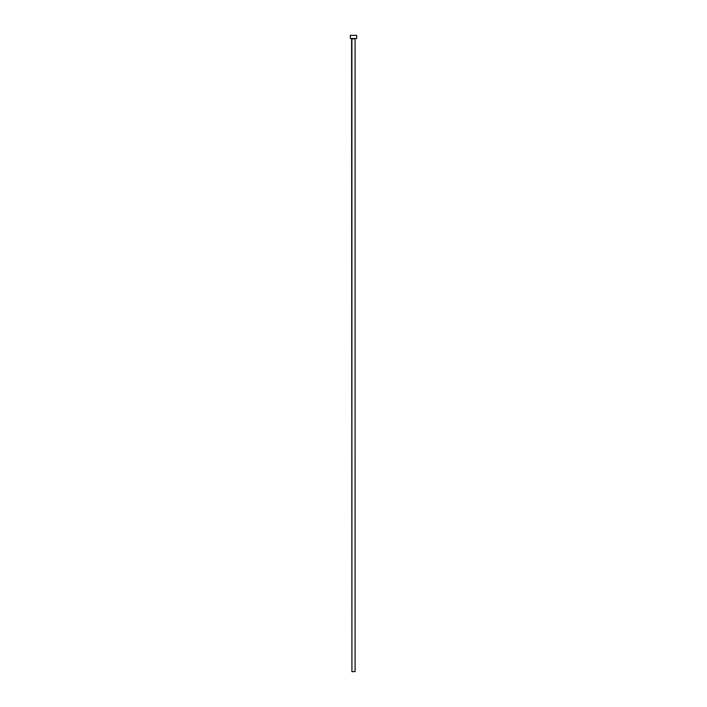 <?xml version="1.0" encoding="UTF-8"?>
<svg xmlns="http://www.w3.org/2000/svg" width="707" height="707" viewBox="0 0 707 707"><rect width="100%" height="100%" fill="white"/><g stroke="black" fill="none" stroke-linecap="round" stroke-linejoin="round"><path stroke-width="1.06" d="M355.082 38.832L351.918 38.832L351.918 671.65L355.082 671.65L355.082 38.832L355.082 671.65L351.918 671.65L351.6 38.514L355.082 38.832M350.336 35.35L350.336 38.514L356.664 38.514L356.664 35.35L350.336 35.35L350.336 38.514L356.664 38.514L356.664 35.35L350.336 35.35"/></g></svg>
